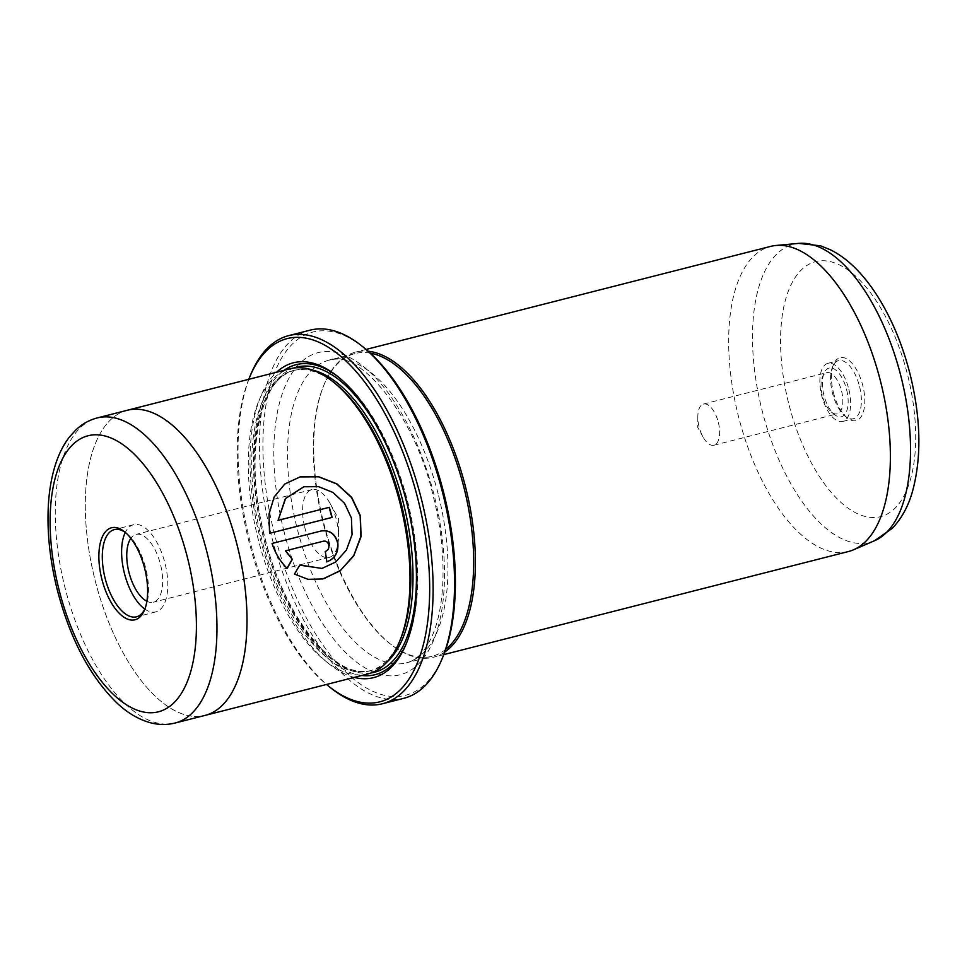 <?xml version="1.0" encoding="UTF-8"?>
<svg xmlns="http://www.w3.org/2000/svg" width="967" height="967" viewBox="0 0 967 967"><rect width="100%" height="100%" fill="white"/><g stroke="black" fill="none" stroke-linecap="round" stroke-linejoin="round"><path stroke-width="0.73" stroke-dasharray="4.83 3.63" d="M846.657 389.882A25.118 11.677 75.7 0 1 846.137 412.365A25.118 11.677 75.7 0 1 834.606 414.638A25.118 11.677 75.7 0 1 823.86 394.935A25.118 11.677 75.7 0 1 824.041 373.202A25.118 11.677 75.7 0 1 835.452 369.817A25.118 11.677 75.7 0 1 846.657 389.882M841.58 391.115A21.238 9.875 75.7 0 1 837.18 413.84A21.238 9.875 75.7 0 1 831.378 412.063A21.238 9.875 75.7 0 1 822.288 395.394A21.238 9.875 75.7 0 1 822.446 377.009A21.238 9.875 75.7 0 1 826.688 372.67A21.238 9.875 75.7 0 1 841.58 391.115M718.372 422.506A21.238 9.875 75.7 0 1 713.972 445.219A21.238 9.875 75.7 0 1 702.924 436.794A21.238 9.875 75.7 0 1 699.081 426.773A21.238 9.875 75.7 0 1 697.823 416.741A21.238 9.875 75.7 0 1 703.48 404.049A21.238 9.875 75.7 0 1 718.372 422.506M833.385 392.397A32.491 15.097 -104.3 0 0 847.273 417.889A32.491 15.097 -104.3 0 0 862.189 414.94A32.491 15.097 -104.3 0 0 862.866 385.869A32.491 15.097 -104.3 0 0 848.373 359.917A32.491 15.097 -104.3 0 0 833.627 364.281A32.491 15.097 -104.3 0 0 833.385 392.397M859.59 386.667A29.989 13.937 75.7 0 1 853.377 418.735A29.989 13.937 75.7 0 1 845.194 416.221A29.989 13.937 75.7 0 1 832.369 392.687A29.989 13.937 75.7 0 1 832.587 366.747A29.989 13.937 75.7 0 1 838.582 360.618A29.989 13.937 75.7 0 1 859.59 386.667M848.869 389.399A29.989 13.937 75.7 0 1 842.656 421.467A29.989 13.937 75.7 0 1 821.648 395.418A29.989 13.937 75.7 0 1 827.849 363.35A29.989 13.937 75.7 0 1 848.869 389.399M442.838 657.016A187.441 87.103 75.7 0 1 357.705 682.243A187.441 87.103 75.7 0 1 274.096 532.515A187.441 87.103 75.7 0 1 278 364.777A187.441 87.103 75.7 0 1 364.063 347.769M310.129 330.158A189.943 88.263 -104.3 0 0 270.808 533.313A189.943 88.263 -104.3 0 0 403.904 698.283M248.773 379.318A187.441 87.103 -104.3 0 0 248.35 539.066A187.441 87.103 -104.3 0 0 326.495 684.479M330.605 687.803A189.943 88.263 75.7 0 1 249.365 538.776A189.943 88.263 75.7 0 1 250.779 374.434M322.773 578.955L307.784 579.378L294.222 574.12L299.855 565.042M321.757 568.475L335.476 562.045L346.174 550.126L351.843 534.678L351.19 518.082L344.349 503.372L332.733 492.493L318.361 486.715L303.638 486.812M269.334 533.385L268.802 514.154L273.927 497.038L284.552 484.08L300.121 476.888M326.834 561.827L326.604 561.887A157.452 73.166 -104.3 0 0 325.057 551.516C327.74 550.501 328.937 548.41 328.635 545.231C327.801 542.185 325.976 540.855 323.171 541.23M287.006 568.209L286.897 568.391C280.176 561.815 275.16 553.523 271.848 543.527L321.576 530.883M848.385 551.541A157.452 73.166 75.7 0 1 738.063 414.783A157.452 73.166 75.7 0 1 770.663 246.38M146.875 601.281A34.993 16.258 -104.3 0 0 153.342 602.211A34.993 16.258 -104.3 0 0 160.582 564.788A34.993 16.258 -104.3 0 0 136.069 534.4A34.993 16.258 -104.3 0 0 130.835 538.317M304.678 527.027A34.993 16.258 -104.3 0 0 329.191 557.415A34.993 16.258 -104.3 0 0 338.523 536.528A34.993 16.258 -104.3 0 0 336.443 519.992A34.993 16.258 -104.3 0 0 330.11 503.493A34.993 16.258 -104.3 0 0 311.918 489.604A34.993 16.258 -104.3 0 0 304.678 527.027M144.82 609.089A44.99 20.899 -104.3 0 0 155.506 611.966A44.99 20.899 -104.3 0 0 155.808 611.893A44.99 20.899 -104.3 0 0 165.043 563.459A44.99 20.899 -104.3 0 0 133.893 524.634A44.99 20.899 -104.3 0 0 133.603 524.706A44.99 20.899 -104.3 0 0 125.287 532.43M368.004 673.902A157.452 73.166 75.7 0 1 257.681 537.144A157.452 73.166 75.7 0 1 290.269 368.741M126.314 410.528A157.452 73.166 -104.3 0 0 94.693 578.665A157.44 73.154 -104.3 0 0 205.016 715.411M127.293 410.274A157.44 73.154 -104.3 0 0 94.693 578.665A157.452 73.166 -104.3 0 0 204.037 715.653M354.285 677.396A162.456 75.486 75.7 0 1 259.7 536.552A162.456 75.486 75.7 0 1 276.562 372.235M338.716 377.299A159.954 74.326 75.7 0 1 339.755 378.109A159.954 74.326 75.7 0 1 408.171 503.614A159.954 74.326 75.7 0 1 406.974 642.003A159.954 74.326 75.7 0 1 406.454 643.224M361.755 675.498A159.954 74.326 75.7 0 1 262.976 535.754A159.954 74.326 75.7 0 1 284.02 370.337M400.459 639.272A154.95 72.005 75.7 0 1 369.527 670.941A154.95 72.005 75.7 0 1 260.957 536.347A154.95 72.005 75.7 0 1 293.037 370.615A154.95 72.005 75.7 0 1 335.331 383.633M444.796 652.024A157.452 73.166 75.7 0 1 433.409 657.246A157.452 73.166 75.7 0 1 390.426 644.022A157.452 73.166 75.7 0 1 323.087 520.488A157.452 73.166 75.7 0 1 324.259 384.262A157.452 73.166 75.7 0 1 355.687 352.085A157.452 73.166 75.7 0 1 368.185 351.226M445.763 649.316A156.207 72.585 75.7 0 1 432.031 656.303A156.207 72.585 75.7 0 1 389.387 643.188A156.207 72.585 75.7 0 1 322.579 520.633A156.207 72.585 75.7 0 1 323.752 385.482A156.207 72.585 75.7 0 1 354.913 353.571A156.207 72.585 75.7 0 1 370.313 353.136M144.953 608.799A44.99 20.899 -104.3 0 0 145.485 607.627A44.99 20.899 -104.3 0 0 126.58 533.397A44.99 20.899 -104.3 0 0 125.553 532.624M277.867 520.403L329.312 507.312M798.742 243.382A153.85 71.485 -104.3 0 0 761.682 408.823A153.85 71.485 -104.3 0 0 874.494 540.746M788.407 402.357A131.572 61.139 75.7 0 1 816.523 261.416A131.572 61.139 75.7 0 1 907.844 375.909A131.572 61.139 75.7 0 1 879.728 516.849A131.572 61.139 75.7 0 1 788.407 402.357M174.991 723.05A157.44 73.154 75.7 0 1 64.668 586.304A157.44 73.154 75.7 0 1 97.268 417.925M386.921 662.081A154.95 72.005 75.7 0 1 371.679 670.385A154.95 72.005 75.7 0 1 263.097 535.803A154.95 72.005 75.7 0 1 295.177 370.071A154.95 72.005 75.7 0 1 312.546 370.083M371.183 672.923A157.452 73.166 75.7 0 1 264.112 535.513A157.452 73.166 75.7 0 1 293.533 368.089M283.73 530.375A166.203 77.227 -104.3 0 0 399.081 675.002A166.203 77.227 -104.3 0 0 434.594 496.978A166.203 77.227 -104.3 0 0 319.243 352.363A166.203 77.227 -104.3 0 0 283.73 530.375M438.631 495.793A156.207 72.585 75.7 0 1 406.297 662.866A156.207 72.585 75.7 0 1 296.845 527.184A156.207 72.585 75.7 0 1 329.179 360.123A156.207 72.585 75.7 0 1 438.631 495.793M831.378 412.063L834.606 414.638M713.972 445.219L837.18 413.84M697.823 416.741L697.775 427.426L702.924 436.794M845.194 416.221L847.273 417.889M842.656 421.467L853.377 418.735M329.191 557.415L153.342 602.211M330.11 503.493L338.595 518.916L338.523 536.528M133.603 524.706L114.299 529.626M406.974 642.003L405.947 644.469M293.037 370.615L295.177 370.071C259.724 376.284 243.37 455.505 264.39 535.452C283.404 617.575 336.891 682.243 371.679 670.385L369.527 670.941M354.913 353.571L329.179 360.123C357.222 347.782 414.577 412.256 433.47 497.195C446.198 546.343 446.79 603.686 431.862 636.685C424.549 652.036 416.015 660.763 406.297 662.866L432.031 656.303M366.094 349.438L355.687 352.085M323.752 385.482L324.259 384.262M389.387 643.188L390.426 644.022M443.817 654.599L433.409 657.246M339.755 378.109L337.676 376.453M155.808 611.893L136.504 616.813M126.58 533.397L124.501 531.741M145.485 607.627L144.458 610.08M311.918 489.604L136.069 534.4M827.849 363.35L838.582 360.618M832.587 366.747L833.627 364.281M703.48 404.049L826.688 372.67M822.446 377.009L824.041 373.202"/><path stroke-width="1.45" d="M361.984 346.101L364.063 347.769A187.441 87.103 75.7 0 1 444.228 494.838A187.441 87.103 75.7 0 1 442.838 657.016L441.81 659.482A189.943 88.263 -104.3 0 0 443.224 495.14A189.943 88.263 -104.3 0 0 361.984 346.101A189.943 88.263 -104.3 0 0 310.129 330.158L288.686 335.622A189.943 88.263 75.7 0 1 421.781 500.604A189.943 88.263 75.7 0 1 382.461 703.746A189.943 88.263 75.7 0 1 330.605 687.803L328.526 686.135A187.441 87.103 -104.3 0 0 414.589 669.14A187.441 87.103 -104.3 0 0 418.493 501.402A187.441 87.103 -104.3 0 0 334.872 351.674A187.441 87.103 -104.3 0 0 249.752 376.888A187.441 87.103 -104.3 0 0 248.773 379.318M249.752 376.888L250.779 374.434A189.943 88.263 75.7 0 1 288.686 335.622M299.988 476.912L318.542 476.804L336.746 483.959L351.492 497.473L360.159 515.798L360.909 536.298L353.813 555.421L340.614 570.349L323.727 578.725M299.77 565.175L321.987 568.427L299.855 565.042L294.439 574.072L308.026 579.33L322.773 578.955L340.07 570.868L353.717 555.928L361.078 536.564L360.353 515.604L351.698 497.376L336.891 483.863L318.675 476.731L300.121 476.888L284.781 484.032L274.144 497.014L269.019 514.118L269.563 533.337L332.14 517.393A157.452 73.166 -104.3 0 0 329.312 507.312L278.097 520.355L285.603 498.501L303.868 486.764L318.59 486.667L332.962 492.445L344.578 503.336L351.42 518.034L352.061 534.642L346.391 550.102L335.706 562.008L321.987 568.427M323.171 541.23L323.401 541.182C326.205 540.795 328.031 542.136 328.865 545.17C329.167 548.362 327.97 550.453 325.275 551.468A157.452 73.166 75.7 0 1 326.834 561.827C334.993 558.757 338.655 552.447 337.834 542.886C335.235 533.772 329.687 529.795 321.201 530.968L272.078 543.478C275.353 553.426 280.37 561.706 287.126 568.33L292.36 559.349L285.64 550.803L323.522 541.157L285.64 550.803M320.971 531.016C329.457 529.843 335.005 533.82 337.604 542.946C338.438 552.495 334.763 558.817 326.604 561.887M366.094 349.438L770.663 246.38A157.452 73.166 75.7 0 1 775.993 245.473A157.452 73.166 75.7 0 1 880.985 383.137A157.452 73.166 75.7 0 1 853.51 549.8A157.452 73.166 75.7 0 1 848.385 551.541L443.817 654.599M130.835 538.317A34.993 16.258 -104.3 0 0 128.829 571.823A34.993 16.258 -104.3 0 0 146.875 601.281M134.667 619.859A47.48 22.06 75.7 0 1 101.704 578.532A47.48 22.06 75.7 0 1 111.858 527.68A47.48 22.06 75.7 0 1 124.501 531.741A47.48 22.06 75.7 0 1 144.458 610.08A47.48 22.06 75.7 0 1 134.667 619.859M125.553 532.624A44.99 20.899 -104.3 0 0 114.602 529.553A44.99 20.899 -104.3 0 0 114.299 529.626A44.99 20.899 -104.3 0 0 105.065 578.061A44.99 20.899 -104.3 0 0 136.214 616.886A44.99 20.899 -104.3 0 0 136.504 616.813A44.99 20.899 -104.3 0 0 144.953 608.799M125.287 532.43A44.99 20.899 -104.3 0 0 124.453 573.467A44.99 20.899 -104.3 0 0 144.82 609.089M204.037 715.653A157.452 73.166 -104.3 0 0 205.016 715.423A157.452 73.166 -104.3 0 0 237.616 547.02A157.452 73.166 -104.3 0 0 127.281 410.262L290.269 368.741A157.452 73.166 75.7 0 1 333.252 381.965A157.452 73.166 75.7 0 1 400.604 505.499A157.452 73.166 75.7 0 1 399.431 641.737A157.452 73.166 75.7 0 1 368.004 673.902L205.016 715.423A157.44 73.154 -104.3 0 0 237.604 547.02A157.44 73.154 -104.3 0 0 127.293 410.274A157.452 73.166 -104.3 0 0 126.314 410.528M276.562 372.235A162.456 75.486 75.7 0 1 337.676 376.453A162.456 75.486 75.7 0 1 407.155 503.916A162.456 75.486 75.7 0 1 405.947 644.469A162.456 75.486 75.7 0 1 354.285 677.396M406.454 643.224A159.954 74.326 75.7 0 1 361.755 675.498M333.252 381.965L335.331 383.633A154.95 72.005 75.7 0 1 401.607 505.209A154.95 72.005 75.7 0 1 400.459 639.272L399.431 641.737M368.185 351.226A157.452 73.166 75.7 0 1 466.009 488.843A157.452 73.166 75.7 0 1 444.796 652.024M370.313 353.136A156.207 72.585 75.7 0 1 464.365 489.242A156.207 72.585 75.7 0 1 445.763 649.316M326.495 684.479A187.441 87.103 -104.3 0 0 328.526 686.135M382.461 703.746L403.904 698.283A189.943 88.263 -104.3 0 0 441.81 659.482M284.02 370.337A159.954 74.326 75.7 0 1 338.716 377.299M285.422 550.852L292.36 559.349M292.131 559.397L286.897 568.391M329.082 507.373A157.452 73.166 75.7 0 1 331.911 517.442L332.14 517.393M331.911 517.442L269.563 533.325M303.868 486.764L285.374 498.561L278.097 520.355M901.341 377.904A153.85 71.485 -104.3 0 0 798.742 243.382L820.596 245.836L830.315 249.74C839.102 254.116 847.346 260.147 855.046 267.823C863.918 276.622 872.089 287.175 879.559 299.468C893.037 321.818 903.311 347.141 910.37 375.426C921.031 419.412 921.66 458.37 912.256 492.288C908.073 506.648 901.449 518.638 892.36 528.272L874.494 540.746A153.85 71.485 -104.3 0 0 901.341 377.904M127.293 410.274L97.268 417.925A157.44 73.154 75.7 0 1 207.579 554.671A157.44 73.154 75.7 0 1 174.991 723.05L205.016 715.411M187.912 559.458A142.439 66.191 -104.3 0 0 89.049 435.513A142.439 66.191 -104.3 0 0 58.612 588.081A142.439 66.191 -104.3 0 0 157.476 712.026A142.439 66.191 -104.3 0 0 187.912 559.458M312.546 370.083A154.95 72.005 75.7 0 1 403.759 504.665A154.95 72.005 75.7 0 1 386.921 662.081M293.533 368.089A157.452 73.166 75.7 0 1 407.034 503.867A157.452 73.166 75.7 0 1 371.183 672.923M798.742 243.382L775.993 245.473M97.268 417.925C89.266 420.029 82.183 423.981 75.994 429.795L69.515 436.903C63.81 444.3 59.289 453.064 55.917 463.181C51.759 475.704 49.232 489.798 48.35 505.463C46.96 531.777 49.825 559.422 56.92 588.407C69.636 638.039 89.641 676.235 116.934 702.997C127.547 713.005 138.825 719.617 150.779 722.845C158.939 724.948 167.013 725.02 174.991 723.05M874.494 540.746L853.51 549.8"/></g></svg>
